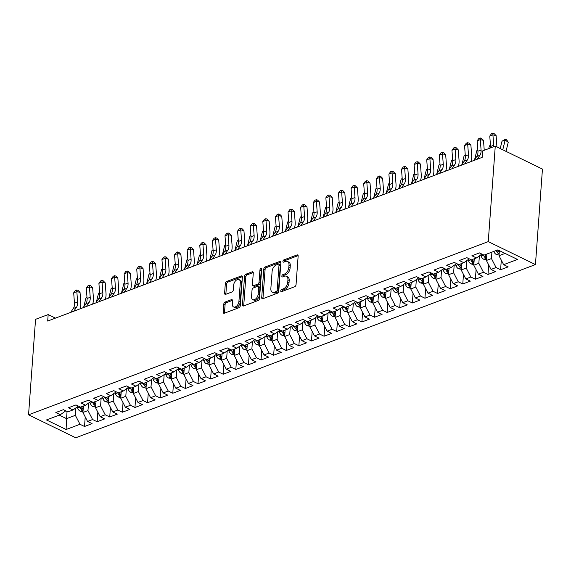 <?xml version="1.0" encoding="UTF-8"?>
<svg xmlns="http://www.w3.org/2000/svg" width="571" height="571" viewBox="0 0 571 571"><rect width="100%" height="100%" fill="white"/><g stroke="black" fill="none" stroke-linecap="round" stroke-linejoin="round"><path stroke-width="0.86" d="M280.761 290.889A1.235 0.757 -64.1 0 0 281.082 291.667A1.235 0.757 -64.1 0 0 281.546 291.674L294.693 286.721A1.763 1.085 -64.1 0 0 296.049 284.665L298.148 256.065A1.763 1.085 -64.1 0 0 297.684 254.951A1.763 1.085 -64.1 0 0 297.027 254.944L283.88 259.898A1.235 0.757 -64.1 0 0 282.93 261.34A1.235 0.757 -64.1 0 0 283.252 262.125A1.235 0.757 -64.1 0 0 283.716 262.125L285.414 261.482A5.646 3.469 -64.1 0 1 287.513 261.489A5.646 3.469 -64.1 0 1 289.005 265.072L288.826 267.456A5.646 3.469 -64.1 0 1 284.494 274.03L282.795 274.672A1.235 0.757 -64.1 0 0 281.846 276.114A1.235 0.757 -64.1 0 0 282.167 276.899A1.235 0.757 -64.1 0 0 282.631 276.899L284.329 276.257A5.646 3.469 -64.1 0 1 286.428 276.264A5.646 3.469 -64.1 0 1 287.92 279.847L287.741 282.231A5.646 3.469 -64.1 0 1 283.409 288.805L281.71 289.447A1.235 0.757 -64.1 0 0 280.761 290.889M225.16 302.023A1.763 1.085 -64.1 0 0 223.803 304.079L223.218 312.101A1.763 1.085 -64.1 0 0 223.682 313.222A1.763 1.085 -64.1 0 0 224.339 313.222L238.942 307.726A1.763 1.085 -64.1 0 0 240.291 305.671L242.397 277.071A1.763 1.085 -64.1 0 0 241.926 275.95A1.763 1.085 -64.1 0 0 241.276 275.95L226.666 281.453A1.763 1.085 -64.1 0 0 225.317 283.509L224.603 293.201A1.763 1.085 -64.1 0 0 225.067 294.322A1.763 1.085 -64.1 0 0 225.723 294.322L231.976 291.967A1.763 1.085 -64.1 0 0 233.325 289.911L233.682 285.107A4.718 2.898 -64.1 0 1 235.687 280.718A4.718 2.898 -64.1 0 1 239.056 279.619A4.718 2.898 -64.1 0 1 240.305 282.609L238.921 301.438A4.718 2.898 -64.1 0 1 236.915 305.82A4.718 2.898 -64.1 0 1 233.546 306.927A4.718 2.898 -64.1 0 1 232.297 303.929L232.525 300.796A1.763 1.085 -64.1 0 0 232.062 299.675A1.763 1.085 -64.1 0 0 231.405 299.668L225.16 302.023L226.43 302.644A1.763 1.085 -64.1 0 0 225.081 304.7L224.489 312.722A1.763 1.085 -64.1 0 0 224.51 313.158M47.693 321.052L482.181 157.36L482.659 150.887L495.271 146.133L488.255 241.619L28.55 414.817L35.559 319.332L48.171 314.578L47.693 321.052M261.704 297.598A1.763 1.085 -64.1 0 0 262.168 298.719A1.763 1.085 -64.1 0 0 262.824 298.726L277.427 293.223A1.763 1.085 -64.1 0 0 278.784 291.167L280.882 262.574A1.763 1.085 -64.1 0 0 280.418 261.454A1.763 1.085 -64.1 0 0 279.761 261.454L265.158 266.95A1.763 1.085 -64.1 0 0 263.802 269.005L261.704 297.598L262.981 298.219A1.763 1.085 -64.1 0 0 262.995 298.662M258.185 300.474L243.581 305.977A1.763 1.085 -64.1 0 1 242.925 305.97A1.763 1.085 -64.1 0 1 242.461 304.85L244.559 276.257A1.763 1.085 -64.1 0 1 245.915 274.201L252.161 271.846A1.763 1.085 -64.1 0 1 252.817 271.853A1.763 1.085 -64.1 0 1 253.281 272.974L252.432 284.565A1.763 1.085 -64.1 0 0 252.896 285.686A1.763 1.085 -64.1 0 0 253.553 285.693L257.699 284.13A1.763 1.085 -64.1 0 0 259.056 282.074L259.941 269.997A1.235 0.757 -64.1 0 1 260.469 268.848A1.235 0.757 -64.1 0 1 261.347 268.563A1.235 0.757 -64.1 0 1 261.675 269.348L259.541 298.419A1.763 1.085 -64.1 0 1 258.185 300.474M488.255 241.619L535.441 264.58L75.729 437.779L28.55 414.817M501.302 260.148L500.596 269.726L508.161 266.878L503.636 264.673L517.504 259.448L497.869 249.891L484.001 255.116L479.469 252.91L471.903 255.765L476.435 257.964L471.389 259.869L466.864 257.664L459.298 260.512L463.823 262.717L458.784 264.616L454.252 262.417L446.686 265.265L451.218 267.464L446.172 269.369L441.647 267.164L434.081 270.012L438.607 272.217L433.56 274.116L429.035 271.917L421.469 274.765L426.002 276.971L420.955 278.869L416.43 276.664L408.865 279.512L413.39 281.717L408.344 283.616L403.818 281.417L396.253 284.265L400.785 286.471L395.739 288.369L391.214 286.164L383.648 289.019L388.173 291.217L383.127 293.116L378.602 290.917L371.036 293.765L375.568 295.971L370.522 297.869L365.997 295.664L358.431 298.519L362.956 300.717L357.91 302.616L353.385 300.417L345.819 303.265L350.344 305.471L345.305 307.369L340.78 305.164L333.214 308.019L337.739 310.217L332.693 312.116L328.168 309.917L320.602 312.765L325.127 314.971L320.088 316.869L315.563 314.664L307.997 317.519L312.523 319.717L307.476 321.623L302.951 319.417L295.385 322.265L299.911 324.471L294.872 326.369L290.346 324.164L282.781 327.019L287.306 329.217L282.26 331.123L277.734 328.917L270.169 331.765L274.694 333.971L269.655 335.869L265.13 333.671L257.564 336.519L262.089 338.717L257.043 340.623L252.518 338.417L244.952 341.265L249.477 343.471L244.438 345.369L239.913 343.171L232.347 346.019L236.872 348.224L231.826 350.123L227.301 347.917L219.735 350.765L224.26 352.971L219.221 354.869L214.689 352.671L207.13 355.519L211.655 357.724L206.609 359.623L202.084 357.417L194.518 360.272L199.043 362.471L194.004 364.369L189.472 362.171L181.913 365.019L186.439 367.224L181.392 369.123L176.867 366.917L169.302 369.772L173.827 371.971L168.788 373.869L164.255 371.671L156.697 374.519L161.222 376.724L156.176 378.623L151.65 376.417L144.085 379.272L148.61 381.471L143.571 383.377L139.038 381.171L131.473 384.019L136.005 386.224L130.959 388.123L126.434 385.917L118.868 388.772L123.393 390.971L118.354 392.877L113.822 390.671L106.256 393.519L110.788 395.724L105.742 397.623L101.217 395.418L93.651 398.272L98.176 400.471L93.137 402.377L88.605 400.171L81.039 403.019L85.571 405.224L80.525 407.123L76 404.925L68.434 407.773L72.96 409.978L67.92 411.877L63.388 409.671L55.822 412.519L60.355 414.724L65.786 410.834M500.596 269.726L496.071 267.521L491.024 269.419L486.399 260.469L486.877 254.031M488.69 264.901L487.991 274.473L495.557 271.625L491.024 269.419M487.991 274.473L483.459 272.274L478.419 274.173L473.794 265.215L474.265 258.784M476.086 269.655L475.379 279.226L482.945 276.378L478.419 274.173M475.379 279.226L470.854 277.021L465.808 278.926L461.182 269.969L461.661 263.531M463.474 274.401L462.774 283.973L470.34 281.125L465.808 278.926M462.774 283.973L458.242 281.774L453.203 283.673L448.578 274.715L449.049 268.284M450.869 279.155L450.162 288.726L457.728 285.878L453.203 283.673M450.162 288.726L445.637 286.521L440.591 288.426L435.966 279.469L436.444 273.031M438.257 283.901L437.557 293.48L445.123 290.625L440.591 288.426M437.557 293.48L433.025 291.274L427.986 293.173L423.361 284.215L423.832 277.784M425.652 288.655L424.945 298.226L432.511 295.378L427.986 293.173M424.945 298.226L420.42 296.021L415.374 297.926L410.749 288.969L411.22 282.531M413.04 293.401L412.341 302.98L419.906 300.125L415.374 297.926M412.341 302.98L407.808 300.774L402.769 302.673L398.144 293.715L398.615 287.284M400.435 298.155L399.729 307.726L407.294 304.878L402.769 302.673M399.729 307.726L395.203 305.528L390.157 307.426L385.532 298.469L386.003 292.038M387.823 302.901L387.124 312.48L394.689 309.625L390.157 307.426M387.124 312.48L382.591 310.274L377.552 312.173L372.927 303.222L373.398 296.784M375.218 307.655L374.512 317.226L382.078 314.378L377.552 312.173M374.512 317.226L369.987 315.028L364.94 316.926L360.315 307.969L360.786 301.538M362.606 312.401L361.907 321.98L369.473 319.125L364.94 316.926M361.907 321.98L357.375 319.774L352.336 321.673L347.71 312.722L348.182 306.284M350.002 317.155L349.295 326.726L356.861 323.878L352.336 321.673M349.295 326.726L344.77 324.528L339.724 326.426L335.098 317.469L335.57 311.038M337.39 321.901L336.69 331.48L344.249 328.632L339.724 326.426M336.69 331.48L332.158 329.274L327.119 331.173L322.494 322.222L322.965 315.784M324.785 326.655L324.078 336.226L331.644 333.378L327.119 331.173M324.078 336.226L319.553 334.028L314.507 335.926L309.882 326.969L310.353 320.538M312.173 331.401L311.473 340.98L319.032 338.132L314.507 335.926M311.473 340.98L306.941 338.774L301.902 340.673L297.277 331.722L297.748 325.284M299.568 336.155L298.861 345.726L306.427 342.878L301.902 340.673M298.861 345.726L294.336 343.528L289.29 345.426L284.665 336.469L285.136 330.038M286.956 340.908L286.257 350.48L293.815 347.632L289.29 345.426M286.257 350.48L281.724 348.274L276.685 350.18L272.06 341.222L272.531 334.784M274.344 345.655L273.645 355.233L281.21 352.378L276.685 350.18M273.645 355.233L269.119 353.028L264.073 354.926L259.448 345.969L259.919 339.538M261.739 350.408L261.033 359.98L268.598 357.132L264.073 354.926M261.033 359.98L256.507 357.774L251.468 359.68L246.843 350.722L247.314 344.284M249.127 355.155L248.428 364.733L255.994 361.878L251.468 359.68M248.428 364.733L243.903 362.528L238.856 364.426L234.231 355.469L234.702 349.038M236.522 359.908L235.816 369.48L243.382 366.632L238.856 364.426M235.816 369.48L231.291 367.274L226.252 369.18L221.627 360.222L222.098 353.784M223.911 364.655L223.211 374.233L230.777 371.378L226.252 369.18M223.211 374.233L218.686 372.028L213.64 373.926L209.015 364.969L209.486 358.538M211.306 369.408L210.599 378.98L218.165 376.132L213.64 373.926M210.599 378.98L206.074 376.781L201.035 378.68L196.41 369.723L196.881 363.292M198.694 374.155L197.994 383.733L205.56 380.878L201.035 378.68M197.994 383.733L193.469 381.528L188.423 383.427L183.798 374.476L184.269 368.038M186.089 378.908L185.382 388.48L192.948 385.632L188.423 383.427M185.382 388.48L180.857 386.282L175.818 388.18L171.186 379.223L171.664 372.792M173.477 383.655L172.777 393.233L180.343 390.378L175.818 388.18M172.777 393.233L168.252 391.028L163.206 392.927L158.581 383.976L159.052 377.538M160.872 388.408L160.166 397.98L167.731 395.132L163.206 392.927M160.166 397.98L155.64 395.782L150.601 397.68L145.969 388.723L146.447 382.292M148.26 393.155L147.561 402.733L155.126 399.886L150.601 397.68M147.561 402.733L143.036 400.528L137.989 402.427L133.364 393.476L133.835 387.038M135.655 397.908L134.949 407.48L142.514 404.632L137.989 402.427M134.949 407.48L130.424 405.282L125.377 407.18L120.752 398.223L121.23 391.792M123.043 402.662L122.344 412.233L129.91 409.386L125.377 407.18M122.344 412.233L117.819 410.028L112.772 411.934L108.147 402.976L108.618 396.538M110.439 407.408L109.732 416.98L117.298 414.132L112.772 411.934M109.732 416.98L105.207 414.782L100.161 416.68L95.535 407.723L96.014 401.292M97.827 412.162L97.127 421.733L104.693 418.886L100.161 416.68M97.127 421.733L92.602 419.528L87.556 421.434L82.931 412.476L83.402 406.038M85.222 416.909L84.515 426.487L92.081 423.632L87.556 421.434M84.515 426.487L79.99 424.282L66.122 429.506L46.479 419.949L60.355 414.724M72.96 409.978L78.391 406.088M67.064 411.463L66.536 418.65L75.365 415.324L75.914 407.858M79.99 424.282L75.365 415.324M66.122 429.506L66.536 418.65L59.291 415.124M85.571 405.224L91.003 401.334M82.931 412.476L87.97 410.578L88.519 403.112M92.602 419.528L87.97 410.578M98.176 400.471L103.608 396.588M95.535 407.723L100.582 405.824L101.131 398.358M105.207 414.782L100.582 405.824M110.788 395.724L116.22 391.834M108.147 402.976L113.194 401.078L113.736 393.612M117.819 410.028L113.194 401.078M123.393 390.971L128.825 387.088M120.752 398.223L125.798 396.324L126.348 388.858M130.424 405.282L125.798 396.324M136.005 386.224L141.437 382.334M133.364 393.476L138.41 391.57L138.953 384.112M143.036 400.528L138.41 391.57M148.61 381.471L154.042 377.588M145.969 388.723L151.015 386.824L151.565 379.358M155.64 395.782L151.015 386.824M161.222 376.724L166.653 372.834M158.581 383.976L163.627 382.07L164.17 374.612M168.252 391.028L163.627 382.07M173.827 371.971L179.258 368.081M171.186 379.223L176.232 377.324L176.782 369.858M180.857 386.282L176.232 377.324M186.439 367.224L191.87 363.334M183.798 374.476L188.844 372.57L189.386 365.112M193.469 381.528L188.844 372.57M199.043 362.471L204.475 358.581M196.41 369.723L201.449 367.824L201.998 360.358M206.074 376.781L201.449 367.824M211.655 357.724L217.087 353.834M209.015 364.969L214.061 363.07L214.603 355.612M218.686 372.028L214.061 363.07M224.26 352.971L229.692 349.081M221.627 360.222L226.666 358.324L227.215 350.858M231.291 367.274L226.666 358.324M236.872 348.224L242.304 344.334M234.231 355.469L239.278 353.57L239.82 346.105M243.903 362.528L239.278 353.57M249.477 343.471L254.909 339.581M246.843 350.722L251.882 348.824L252.432 341.358M256.507 357.774L251.882 348.824M262.089 338.717L267.521 334.834M259.448 345.969L264.494 344.07L265.037 336.605M269.119 353.028L264.494 344.07M274.694 333.971L280.125 330.081M272.06 341.222L277.099 339.324L277.649 331.858M281.724 348.274L277.099 339.324M287.306 329.217L292.737 325.334M284.665 336.469L289.711 334.57L290.261 327.104M294.336 343.528L289.711 334.57M299.911 324.471L305.342 320.581M297.277 331.722L302.316 329.824L302.866 322.358M306.941 338.774L302.316 329.824M312.523 319.717L317.954 315.834M309.882 326.969L314.928 325.07L315.478 317.604M319.553 334.028L314.928 325.07M325.127 314.971L330.559 311.081M322.494 322.222L327.533 320.317L328.082 312.858M332.158 329.274L327.533 320.317M337.739 310.217L343.171 306.334M335.098 317.469L340.145 315.57L340.694 308.104M344.77 324.528L340.145 315.57M350.344 305.471L355.783 301.581M347.71 312.722L352.75 310.817L353.299 303.358M357.375 319.774L352.75 310.817M362.956 300.717L368.388 296.827M360.315 307.969L365.361 306.07L365.911 298.604M369.987 315.028L365.361 306.07M375.568 295.971L381 292.081M372.927 303.222L377.966 301.317L378.516 293.858M382.591 310.274L377.966 301.317M388.173 291.217L393.605 287.327M385.532 298.469L390.578 296.57L391.128 289.104M395.203 305.528L390.578 296.57M400.785 286.471L406.217 282.581M398.144 293.715L403.183 291.817L403.733 284.358M407.808 300.774L403.183 291.817M413.39 281.717L418.821 277.827M410.749 288.969L415.795 287.07L416.345 279.604M420.42 296.021L415.795 287.07M426.002 276.971L431.433 273.081M423.361 284.215L428.4 282.317L428.949 274.851M433.025 291.274L428.4 282.317M438.607 272.217L444.038 268.327M435.966 279.469L441.012 277.57L441.561 270.104M445.637 286.521L441.012 277.57M451.218 267.464L456.65 263.581M448.578 274.715L453.617 272.817L454.166 265.351M458.242 281.774L453.617 272.817M463.823 262.717L469.255 258.827M461.182 269.969L466.229 268.07L466.778 260.604M470.854 277.021L466.229 268.07M476.435 257.964L481.867 254.081M473.794 265.215L478.833 263.317L479.383 255.851M483.459 272.274L478.833 263.317M486.399 260.469L491.445 258.563L491.917 252.132M496.071 267.521L491.445 258.563M55.458 318.126L48.171 314.578M495.271 146.133L542.45 169.095L535.441 264.58M503.636 264.673L499.011 255.715L499.382 250.626M499.011 255.715L505.114 253.417M282.038 291.488A1.235 0.757 -64.1 0 1 282.98 290.068L284.686 289.426A5.646 3.469 -64.1 0 0 289.019 282.852L287.741 282.231M286.428 276.264L287.705 276.885A5.646 3.469 -64.1 0 1 289.19 280.468L289.019 282.852M287.513 261.489L288.79 262.11A5.646 3.469 -64.1 0 1 290.275 265.693L290.104 268.077A5.646 3.469 -64.1 0 1 285.771 274.651L284.065 275.293A1.235 0.757 -64.1 0 0 283.123 276.714M298.126 255.63L285.15 260.519A1.235 0.757 -64.1 0 0 284.208 261.939M280.868 262.139L266.436 267.571A1.763 1.085 -64.1 0 0 265.08 269.626L262.981 298.219M276.228 291.51A1.235 0.757 -64.1 0 0 277.178 290.075L279.019 264.973A1.235 0.757 -64.1 0 0 278.698 264.187A1.235 0.757 -64.1 0 0 278.234 264.187L276.443 264.865A5.646 3.469 -64.1 0 0 272.11 271.439L270.847 288.598A5.646 3.469 -64.1 0 0 272.338 292.181A5.646 3.469 -64.1 0 0 274.437 292.188L276.228 291.51L277.506 292.131A1.235 0.757 -64.1 0 0 278.455 290.696L277.178 290.075M278.698 264.187L279.968 264.808A1.235 0.757 -64.1 0 1 280.297 265.594L278.455 290.696M272.338 292.181L273.616 292.802A5.646 3.469 -64.1 0 0 275.714 292.809L274.437 292.188M277.506 292.131L275.714 292.809M253.267 272.531L247.186 274.822A1.763 1.085 -64.1 0 0 245.837 276.878L243.731 305.471A1.763 1.085 -64.1 0 0 243.753 305.906M252.896 285.686L254.174 286.307A1.763 1.085 -64.1 0 0 254.83 286.307L258.977 284.751A1.763 1.085 -64.1 0 0 260.326 282.695L261.218 270.618L259.941 269.997M261.661 269.562A1.235 0.757 -64.1 0 0 261.218 270.618M251.547 296.599A4.718 2.898 -64.1 0 0 252.796 299.597A4.718 2.898 -64.1 0 0 256.165 298.49A4.718 2.898 -64.1 0 0 258.171 294.108L258.656 287.477A1.763 1.085 -64.1 0 0 258.192 286.356A1.763 1.085 -64.1 0 0 257.535 286.349L253.388 287.912A1.763 1.085 -64.1 0 0 252.039 289.968L251.547 296.599M252.796 299.597L254.074 300.218A4.718 2.898 -64.1 0 0 257.442 299.111A4.718 2.898 -64.1 0 0 259.448 294.729L258.171 294.108M258.192 286.356L259.47 286.977A1.763 1.085 -64.1 0 1 259.933 288.091L259.448 294.729M232.511 300.353L226.43 302.644M233.546 306.927L234.817 307.548A4.718 2.898 -64.1 0 0 238.193 306.441A4.718 2.898 -64.1 0 0 240.198 302.059L238.921 301.438M239.056 279.619L240.334 280.233A4.718 2.898 -64.1 0 1 241.576 283.23L240.198 302.059M242.375 276.635L227.943 282.074A1.763 1.085 -64.1 0 0 226.587 284.13L225.88 293.822A1.763 1.085 -64.1 0 0 225.895 294.258M499.061 255.044L496.32 254.495A4.761 3.155 -110.6 0 1 493.779 251.433M499.261 252.332A4.761 3.155 -110.6 0 1 497.691 249.955M496.178 250.526A4.761 3.155 69.4 0 0 497.776 252.924L499.19 253.231M497.776 252.924L497.948 250.598A2.427 1.606 -110.6 0 1 497.627 249.984M506.02 151.372A8.986 5.946 -110.6 0 1 506.042 151.294L508.233 142.307L505.164 140.016L502.965 149.002A13.476 8.922 69.4 0 0 502.801 149.802M505.606 139.153L505.164 140.016L502.009 141.208L505.606 139.153L506.834 140.066L508.233 142.307M502.009 141.208L500.217 148.546M490.553 147.91A8.986 5.946 69.4 0 0 490.539 146.476L489.775 136.048L492.923 134.863L492.773 133.221L494.043 133.528L496.113 135.613L496.877 146.04A13.476 8.922 -110.6 0 1 496.92 146.94M493.708 146.726A8.986 5.946 69.4 0 0 493.694 145.291L492.923 134.863L496.113 135.613M489.775 136.048L491.51 133.7L492.773 133.221M486.449 259.798L483.708 259.241A4.761 3.155 -110.6 0 1 481.089 255.965L480.718 254.902M483.401 254.83L483.487 255.059A4.761 3.155 69.4 0 0 485.164 257.678L486.585 257.978M486.649 257.078A4.761 3.155 -110.6 0 1 485.079 254.709M485.164 257.678L485.336 255.344A2.427 1.606 -110.6 0 1 485.015 254.73M490.475 145.555L489.397 145.955L488.755 148.588M489.397 145.955L490.453 145.248M473.844 264.544L471.104 263.995A4.761 3.155 -110.6 0 1 468.484 260.711L468.106 259.648M470.797 259.577L470.875 259.812A4.761 3.155 69.4 0 0 472.56 262.424L473.973 262.731M474.044 261.832A4.761 3.155 -110.6 0 1 472.474 259.455M472.56 262.424L472.731 260.098A2.427 1.606 -110.6 0 1 472.41 259.484M477.863 150.301L476.792 150.708L474.608 159.644M476.792 150.708L477.841 149.995M474.087 160.408L476.778 156.461A8.986 5.946 69.4 0 0 477.934 151.229L477.163 140.801L480.318 139.609L480.161 137.975L481.439 138.275L483.501 140.366L484.237 150.294M477.242 159.223L479.933 155.276A8.986 5.946 69.4 0 0 481.082 150.037L480.318 139.609L483.501 140.366M477.163 140.801L478.905 138.453L480.161 137.975M461.482 165.162L464.173 161.215A8.986 5.946 69.4 0 0 465.322 155.976L464.558 145.548L467.706 144.363L467.556 142.729L468.827 143.028L470.897 145.113L471.66 155.54A13.476 8.922 -110.6 0 1 470.861 161.629M464.63 163.97L467.321 160.023A8.986 5.946 69.4 0 0 468.477 154.791L467.706 144.363L470.897 145.113M464.558 145.548L466.293 143.2L467.556 142.729M461.232 269.298L458.492 268.741A4.761 3.155 -110.6 0 1 455.872 265.465L455.501 264.402M458.185 264.33L458.27 264.559A4.761 3.155 69.4 0 0 459.948 267.178L461.368 267.478M461.432 266.578A4.761 3.155 -110.6 0 1 459.862 264.209M459.948 267.178L460.119 264.851A2.427 1.606 -110.6 0 1 459.798 264.23M465.258 155.055L464.18 155.455L462.003 164.391M464.18 155.455L465.237 154.748M448.628 274.044L445.887 273.495A4.761 3.155 -110.6 0 1 443.267 270.211L442.889 269.155M445.58 269.077L445.658 269.312A4.761 3.155 69.4 0 0 447.343 271.924L448.756 272.231M448.827 271.332A4.761 3.155 -110.6 0 1 447.257 268.962M447.343 271.924L447.507 269.598A2.427 1.606 -110.6 0 1 447.193 268.984M452.646 159.801L451.575 160.208L449.391 169.144M451.575 160.208L452.625 159.495M448.87 169.908L451.561 165.961A8.986 5.946 69.4 0 0 452.717 160.729L451.947 150.301L455.101 149.11L454.944 147.475L456.222 147.775L458.285 149.866L459.055 160.294A13.476 8.922 -110.6 0 1 458.249 166.375M452.025 168.723L454.716 164.776A8.986 5.946 69.4 0 0 455.865 159.537L455.101 149.11L458.285 149.866M451.947 150.301L453.688 147.953L454.944 147.475M436.265 174.662L438.956 170.715A8.986 5.946 69.4 0 0 440.105 165.476L439.342 155.048L442.489 153.863L442.339 152.229L443.61 152.528L445.68 154.613L446.443 165.04A13.476 8.922 -110.6 0 1 445.644 171.129M439.413 173.47L442.104 169.523A8.986 5.946 69.4 0 0 443.26 164.291L442.489 153.863L445.68 154.613M439.342 155.048L441.076 152.7L442.339 152.229M436.016 278.798L433.275 278.241A4.761 3.155 -110.6 0 1 430.655 274.965L430.284 273.902M432.968 273.83L433.054 274.066A4.761 3.155 69.4 0 0 434.731 276.678L436.151 276.978M436.215 276.079A4.761 3.155 -110.6 0 1 434.645 273.709M434.731 276.678L434.902 274.351A2.427 1.606 -110.6 0 1 434.581 273.737M440.041 164.555L438.963 164.955L436.786 173.891M438.963 164.955L440.02 164.248M423.653 179.408L426.344 175.461A8.986 5.946 69.4 0 0 427.501 170.229L426.73 159.801L429.884 158.61L429.727 156.975L431.005 157.275L433.068 159.366L433.839 169.794A13.476 8.922 -110.6 0 1 433.032 175.875M426.808 178.223L429.499 174.276A8.986 5.946 69.4 0 0 430.648 169.037L429.884 158.61L433.068 159.366M426.73 159.801L428.471 157.453L429.727 156.975M423.411 283.544L420.67 282.995A4.761 3.155 -110.6 0 1 418.051 279.719L417.672 278.655M420.363 278.577L420.442 278.812A4.761 3.155 69.4 0 0 422.126 281.424L423.539 281.731M423.611 280.832A4.761 3.155 -110.6 0 1 422.04 278.462M422.126 281.424L422.29 279.098A2.427 1.606 -110.6 0 1 421.976 278.484M427.429 169.302L426.359 169.708L424.174 178.644M426.359 169.708L427.408 168.995M411.049 184.162L413.739 180.215A8.986 5.946 69.4 0 0 414.889 174.976L414.125 164.548L417.273 163.363L417.123 161.729L418.393 162.028L420.463 164.12L421.227 174.54A13.476 8.922 -110.6 0 1 420.427 180.629M414.196 182.97L416.887 179.023A8.986 5.946 69.4 0 0 418.043 173.791L417.273 163.363L420.463 164.12M414.125 164.548L415.859 162.2L417.123 161.729M410.799 288.298L408.058 287.748A4.761 3.155 -110.6 0 1 405.439 284.465L405.067 283.402M407.751 283.33L407.837 283.566A4.761 3.155 69.4 0 0 409.514 286.178L410.934 286.485M410.999 285.586A4.761 3.155 -110.6 0 1 409.428 283.209M409.514 286.178L409.685 283.851A2.427 1.606 -110.6 0 1 409.364 283.237M414.824 174.055L413.747 174.455L411.57 183.391M413.747 174.455L414.803 173.748M398.437 188.908L401.127 184.961A8.986 5.946 69.4 0 0 402.284 179.729L401.513 169.302L404.668 168.11L404.511 166.475L405.788 166.775L407.851 168.866L408.622 179.294A13.476 8.922 -110.6 0 1 407.815 185.375M401.591 187.723L404.282 183.776A8.986 5.946 69.4 0 0 405.431 178.537L404.668 168.11L407.851 168.866M401.513 169.302L403.254 166.953L404.511 166.475M398.194 293.044L395.453 292.495A4.761 3.155 -110.6 0 1 392.834 289.219L392.455 288.155M395.146 288.077L395.225 288.312A4.761 3.155 69.4 0 0 396.902 290.925L398.322 291.231M398.394 290.332A4.761 3.155 -110.6 0 1 396.824 287.962M396.902 290.925L397.073 288.598A2.427 1.606 -110.6 0 1 396.759 287.984M402.212 178.802L401.142 179.208L398.958 188.145M401.142 179.208L402.191 178.495M385.825 193.662L388.516 189.715A8.986 5.946 69.4 0 0 389.672 184.476L388.908 174.048L392.056 172.863L391.906 171.229L393.176 171.528L395.246 173.62L396.01 184.048A13.476 8.922 -110.6 0 1 395.211 190.129M388.979 192.477L391.67 188.523A8.986 5.946 69.4 0 0 392.827 183.291L392.056 172.863L395.246 173.62M388.908 174.048L390.643 171.7L391.906 171.229M385.582 297.798L382.841 297.248A4.761 3.155 -110.6 0 1 380.222 293.965L379.843 292.902M382.534 292.83L382.62 293.066A4.761 3.155 69.4 0 0 384.297 295.678L385.718 295.985M385.782 295.086A4.761 3.155 -110.6 0 1 384.212 292.709M384.297 295.678L384.469 293.351A2.427 1.606 -110.6 0 1 384.147 292.737M389.608 183.555L388.53 183.962L386.353 192.898M388.53 183.962L389.579 183.248M373.22 198.408L375.911 194.461A8.986 5.946 69.4 0 0 377.067 189.229L376.296 178.802L379.451 177.617L379.294 175.975L380.572 176.282L382.634 178.366L383.405 188.794A13.476 8.922 -110.6 0 1 382.599 194.875M376.375 197.223L379.065 193.276A8.986 5.946 69.4 0 0 380.215 188.045L379.451 177.617L382.634 178.366M376.296 178.802L378.038 176.453L379.294 175.975M372.977 302.544L370.236 301.995A4.761 3.155 -110.6 0 1 367.617 298.719L367.239 297.655M369.929 297.577L370.008 297.812A4.761 3.155 69.4 0 0 371.685 300.432L373.106 300.731M373.177 299.832A4.761 3.155 -110.6 0 1 371.607 297.462M371.685 300.432L371.857 298.098A2.427 1.606 -110.6 0 1 371.535 297.484M376.996 188.302L375.925 188.708L373.741 197.645M375.925 188.708L376.974 187.995M360.608 203.162L363.299 199.215A8.986 5.946 69.4 0 0 364.455 193.976L363.691 183.548L366.839 182.363L366.689 180.729L367.96 181.028L370.029 183.12L370.793 193.548A13.476 8.922 -110.6 0 1 369.994 199.629M363.763 201.977L366.454 198.023A8.986 5.946 69.4 0 0 367.61 192.791L366.839 182.363L370.029 183.12M363.691 183.548L365.426 181.2L366.689 180.729M360.365 307.298L357.624 306.748A4.761 3.155 -110.6 0 1 355.005 303.465L354.627 302.402M357.318 302.33L357.403 302.566A4.761 3.155 69.4 0 0 359.08 305.178L360.501 305.485M360.565 304.586A4.761 3.155 -110.6 0 1 358.995 302.209M359.08 305.178L359.252 302.851A2.427 1.606 -110.6 0 1 358.931 302.237M364.391 193.055L363.313 193.462L361.136 202.398M363.313 193.462L364.362 192.748M348.003 207.908L350.694 203.961A8.986 5.946 69.4 0 0 351.85 198.729L351.079 188.302L354.234 187.117L354.077 185.475L355.355 185.782L357.417 187.866L358.188 198.294A13.476 8.922 -110.6 0 1 357.382 204.375M351.158 206.723L353.849 202.776A8.986 5.946 69.4 0 0 354.998 197.545L354.234 187.117L357.417 187.866M351.079 188.302L352.814 185.953L354.077 185.475M347.76 312.044L345.02 311.495A4.761 3.155 -110.6 0 1 342.4 308.219L342.022 307.155M344.713 307.077L344.791 307.312A4.761 3.155 69.4 0 0 346.469 309.932L347.889 310.231M347.96 309.332A4.761 3.155 -110.6 0 1 346.39 306.962M346.469 309.932L346.64 307.598A2.427 1.606 -110.6 0 1 346.319 306.984M351.779 197.809L350.708 198.208L348.524 207.145M350.708 198.208L351.757 197.502M335.391 212.662L338.082 208.715A8.986 5.946 69.4 0 0 339.238 203.476L338.467 193.055L341.622 191.863L341.472 190.229L342.743 190.528L344.813 192.62L345.576 203.048A13.476 8.922 -110.6 0 1 344.777 209.129M338.546 211.477L341.237 207.53A8.986 5.946 69.4 0 0 342.393 202.291L341.622 191.863L344.813 192.62M338.467 193.055L340.209 190.7L341.472 190.229M335.148 316.798L332.408 316.248A4.761 3.155 -110.6 0 1 329.788 312.965L329.41 311.902M332.101 311.83L332.186 312.066A4.761 3.155 69.4 0 0 333.864 314.678L335.284 314.985M335.348 314.086A4.761 3.155 -110.6 0 1 333.778 311.709M333.864 314.678L334.035 312.351A2.427 1.606 -110.6 0 1 333.714 311.737M339.174 202.555L338.096 202.962L335.919 211.898M338.096 202.962L339.145 202.248M322.786 217.415L325.477 213.461A8.986 5.946 69.4 0 0 326.633 208.229L325.863 197.802L329.017 196.617L328.86 194.975L330.138 195.282L332.201 197.366L332.972 207.794A13.476 8.922 -110.6 0 1 332.165 213.875M325.941 216.223L328.632 212.276A8.986 5.946 69.4 0 0 329.781 207.045L329.017 196.617L332.201 197.366M325.863 197.802L327.597 195.453L328.86 194.975M322.544 321.552L319.803 320.995A4.761 3.155 -110.6 0 1 317.183 317.719L316.805 316.655M319.496 316.584L319.574 316.812A4.761 3.155 69.4 0 0 321.252 319.432L322.672 319.731M322.743 318.832A4.761 3.155 -110.6 0 1 321.173 316.462M321.252 319.432L321.423 317.098A2.427 1.606 -110.6 0 1 321.102 316.484M326.562 207.309L325.491 207.708L323.307 216.645M325.491 207.708L326.541 207.002M310.174 222.162L312.865 218.215A8.986 5.946 69.4 0 0 314.021 212.983L313.251 202.555L316.405 201.363L316.255 199.729L317.526 200.028L319.589 202.12L320.36 212.548A13.476 8.922 -110.6 0 1 319.56 218.629M313.329 220.977L316.02 217.03A8.986 5.946 69.4 0 0 317.176 211.791L316.405 201.363L319.589 202.12M313.251 202.555L314.992 200.2L316.255 199.729M309.932 326.298L307.191 325.748A4.761 3.155 -110.6 0 1 304.571 322.465L304.193 321.402M306.884 321.33L306.97 321.566A4.761 3.155 69.4 0 0 308.647 324.178L310.067 324.485M310.132 323.586A4.761 3.155 -110.6 0 1 308.561 321.209M308.647 324.178L308.818 321.851A2.427 1.606 -110.6 0 1 308.497 321.237M313.957 212.055L312.879 212.462L310.703 221.398M312.879 212.462L313.929 211.748M297.57 226.915L300.26 222.968A8.986 5.946 69.4 0 0 301.417 217.729L300.646 207.302L303.801 206.117L303.644 204.475L304.921 204.782L306.984 206.866L307.755 217.294A13.476 8.922 -110.6 0 1 306.948 223.375M300.724 225.723L303.415 221.776A8.986 5.946 69.4 0 0 304.564 216.545L303.801 206.117L306.984 206.866M300.646 207.302L302.38 204.953L303.644 204.475M297.327 331.052L294.586 330.495A4.761 3.155 -110.6 0 1 291.967 327.219L291.588 326.155M294.279 326.084L294.358 326.312A4.761 3.155 69.4 0 0 296.035 328.932L297.455 329.231M297.52 328.332A4.761 3.155 -110.6 0 1 295.956 325.962M296.035 328.932L296.206 326.598A2.427 1.606 -110.6 0 1 295.885 325.984M301.345 216.809L300.275 217.208L298.091 226.145M300.275 217.208L301.324 216.502M284.958 231.662L287.648 227.715A8.986 5.946 69.4 0 0 288.805 222.483L288.034 212.055L291.189 210.863L291.039 209.229L292.309 209.528L294.372 211.62L295.143 222.048A13.476 8.922 -110.6 0 1 294.343 228.129M288.112 230.477L290.803 226.53A8.986 5.946 69.4 0 0 291.959 221.291L291.189 210.863L294.372 211.62M288.034 212.055L289.775 209.707L291.039 209.229M284.715 335.798L281.974 335.248A4.761 3.155 -110.6 0 1 279.355 331.965L278.976 330.902M281.667 330.83L281.753 331.066A4.761 3.155 69.4 0 0 283.43 333.678L284.85 333.985M284.915 333.086A4.761 3.155 -110.6 0 1 283.344 330.709M283.43 333.678L283.601 331.351A2.427 1.606 -110.6 0 1 283.28 330.737M288.74 221.555L287.663 221.962L285.486 230.898M287.663 221.962L288.712 221.248M272.353 236.415L275.044 232.468A8.986 5.946 69.4 0 0 276.2 227.229L275.429 216.802L278.584 215.617L278.427 213.982L279.704 214.282L281.767 216.366L282.538 226.794A13.476 8.922 -110.6 0 1 281.731 232.882M275.5 235.223L278.191 231.276A8.986 5.946 69.4 0 0 279.347 226.045L278.584 215.617L281.767 216.366M275.429 216.802L277.163 214.453L278.427 213.982M272.11 340.552L269.369 339.995A4.761 3.155 -110.6 0 1 266.75 336.719L266.371 335.655M269.062 335.584L269.141 335.812A4.761 3.155 69.4 0 0 270.818 338.432L272.239 338.731M272.303 337.832A4.761 3.155 -110.6 0 1 270.74 335.462M270.818 338.432L270.989 336.105A2.427 1.606 -110.6 0 1 270.668 335.484M276.128 226.309L275.058 226.708L272.874 235.645M275.058 226.708L276.107 226.002M259.741 241.162L262.432 237.215A8.986 5.946 69.4 0 0 263.588 231.983L262.817 221.555L265.972 220.363L265.822 218.729L267.092 219.028L269.155 221.12L269.926 231.548A13.476 8.922 -110.6 0 1 269.127 237.629M262.896 239.977L265.586 236.03A8.986 5.946 69.4 0 0 266.743 230.791L265.972 220.363L269.155 221.12M262.817 221.555L264.559 219.207L265.822 218.729M259.498 345.298L256.757 344.748A4.761 3.155 -110.6 0 1 254.138 341.465L253.76 340.409M256.45 340.33L256.536 340.566A4.761 3.155 69.4 0 0 258.213 343.178L259.634 343.485M259.698 342.586A4.761 3.155 -110.6 0 1 258.128 340.216M258.213 343.178L258.385 340.851A2.427 1.606 -110.6 0 1 258.063 340.237M263.524 231.055L262.446 231.462L260.269 240.398M262.446 231.462L263.495 230.748M247.136 245.915L249.827 241.968A8.986 5.946 69.4 0 0 250.983 236.729L250.212 226.302L253.36 225.117L253.21 223.482L254.488 223.782L256.55 225.873L257.321 236.294A13.476 8.922 -110.6 0 1 256.515 242.382M250.284 244.723L252.974 240.776A8.986 5.946 69.4 0 0 254.131 235.545L253.36 225.117L256.55 225.873M250.212 226.302L251.947 223.953L253.21 223.482M246.886 350.052L244.152 349.495A4.761 3.155 -110.6 0 1 241.533 346.219L241.155 345.155M243.846 345.084L243.924 345.319A4.761 3.155 69.4 0 0 245.601 347.932L247.022 348.231M247.086 347.332A4.761 3.155 -110.6 0 1 245.523 344.963M245.601 347.932L245.773 345.605A2.427 1.606 -110.6 0 1 245.451 344.991M250.912 235.809L249.841 236.208L247.657 245.145M249.841 236.208L250.89 235.502M234.524 250.662L237.215 246.715A8.986 5.946 69.4 0 0 238.371 241.483L237.6 231.055L240.755 229.863L240.605 228.229L241.876 228.528L243.938 230.62L244.709 241.048A13.476 8.922 -110.6 0 1 243.91 247.129M237.679 249.477L240.37 245.53A8.986 5.946 69.4 0 0 241.526 240.291L240.755 229.863L243.938 230.62M237.6 231.055L239.342 228.707L240.605 228.229M234.281 354.798L231.54 354.248A4.761 3.155 -110.6 0 1 228.921 350.972L228.543 349.909M231.234 349.83L231.319 350.066A4.761 3.155 69.4 0 0 232.997 352.678L234.417 352.985M234.481 352.086A4.761 3.155 -110.6 0 1 232.911 349.716M232.997 352.678L233.168 350.351A2.427 1.606 -110.6 0 1 232.847 349.738M238.3 240.555L237.229 240.962L235.045 249.898M237.229 240.962L238.278 240.248M221.919 255.415L224.61 251.468A8.986 5.946 69.4 0 0 225.766 246.229L224.995 235.802L228.143 234.617L227.993 232.982L229.271 233.282L231.334 235.373L232.104 245.801A13.476 8.922 -110.6 0 1 231.298 251.882M225.067 254.223L227.758 250.276A8.986 5.946 69.4 0 0 228.914 245.045L228.143 234.617L231.334 235.373M224.995 235.802L226.73 233.453L227.993 232.982M221.669 359.552L218.936 359.002A4.761 3.155 -110.6 0 1 216.316 355.719L215.938 354.655M218.629 354.584L218.707 354.819A4.761 3.155 69.4 0 0 220.385 357.432L221.805 357.739M221.869 356.839A4.761 3.155 -110.6 0 1 220.299 354.463M220.385 357.432L220.556 355.105A2.427 1.606 -110.6 0 1 220.235 354.491M225.695 245.309L224.624 245.708L222.44 254.645M224.624 245.708L225.673 245.002M209.307 260.162L211.998 256.215A8.986 5.946 69.4 0 0 213.154 250.983L212.383 240.555L215.538 239.37L215.381 237.729L216.659 238.028L218.722 240.12L219.492 250.548A13.476 8.922 -110.6 0 1 218.693 256.629M212.462 258.977L215.153 255.03A8.986 5.946 69.4 0 0 216.309 249.791L215.538 239.37L218.722 240.12M212.383 240.555L214.125 238.207L215.381 237.729M209.065 364.298L206.324 363.748A4.761 3.155 -110.6 0 1 203.704 360.472L203.326 359.409M206.017 359.33L206.102 359.566A4.761 3.155 69.4 0 0 207.78 362.178L209.2 362.485M209.264 361.586A4.761 3.155 -110.6 0 1 207.694 359.216M207.78 362.178L207.951 359.851A2.427 1.606 -110.6 0 1 207.63 359.238M213.083 250.055L212.012 250.462L209.828 259.398M212.012 250.462L213.062 249.748M196.453 369.052L193.719 368.502A4.761 3.155 -110.6 0 1 191.099 365.219L190.721 364.155M193.412 364.084L193.49 364.319A4.761 3.155 69.4 0 0 195.168 366.932L196.588 367.239M196.652 366.339A4.761 3.155 -110.6 0 1 195.082 363.963M195.168 366.932L195.339 364.605A2.427 1.606 -110.6 0 1 195.018 363.991M200.478 254.809L199.407 255.216L197.223 264.152M199.407 255.216L200.457 254.502M183.848 373.798L181.107 373.248A4.761 3.155 -110.6 0 1 178.487 369.972L178.109 368.909M180.8 368.83L180.886 369.066A4.761 3.155 69.4 0 0 182.563 371.685L183.983 371.985M184.048 371.086A4.761 3.155 -110.6 0 1 182.477 368.716M182.563 371.685L182.734 369.351A2.427 1.606 -110.6 0 1 182.413 368.738M187.866 259.555L186.796 259.962L184.611 268.898M186.796 259.962L187.845 259.248M171.236 378.552L168.502 378.002A4.761 3.155 -110.6 0 1 165.876 374.719L165.504 373.655M168.195 373.584L168.274 373.819A4.761 3.155 69.4 0 0 169.951 376.432L171.371 376.739M171.436 375.839A4.761 3.155 -110.6 0 1 169.865 373.463M169.951 376.432L170.122 374.105A2.427 1.606 -110.6 0 1 169.801 373.491M175.261 264.309L174.191 264.716L172.007 273.652M174.191 264.716L175.24 264.002M158.631 383.298L155.89 382.748A4.761 3.155 -110.6 0 1 153.271 379.472L152.892 378.409M155.583 378.337L155.669 378.566A4.761 3.155 69.4 0 0 157.346 381.185L158.767 381.485M158.831 380.586A4.761 3.155 -110.6 0 1 157.261 378.216M157.346 381.185L157.517 378.851A2.427 1.606 -110.6 0 1 157.196 378.238M162.649 269.062L161.579 269.462L159.395 278.398M161.579 269.462L162.628 268.755M146.019 388.052L143.278 387.502A4.761 3.155 -110.6 0 1 140.659 384.219L140.288 383.155M142.971 383.084L143.057 383.319A4.761 3.155 69.4 0 0 144.734 385.932L146.155 386.239M146.219 385.339A4.761 3.155 -110.6 0 1 144.649 382.963M144.734 385.932L144.906 383.605A2.427 1.606 -110.6 0 1 144.584 382.991M150.045 273.809L148.974 274.216L146.79 283.152M148.974 274.216L150.023 273.502M133.414 392.805L130.673 392.248A4.761 3.155 -110.6 0 1 128.054 388.972L127.676 387.909M130.366 387.837L130.452 388.066A4.761 3.155 69.4 0 0 132.129 390.685L133.55 390.985M133.614 390.086A4.761 3.155 -110.6 0 1 132.044 387.716M132.129 390.685L132.301 388.351A2.427 1.606 -110.6 0 1 131.98 387.738M137.433 278.562L136.362 278.962L134.178 287.898M136.362 278.962L137.411 278.255M196.702 264.915L199.393 260.968A8.986 5.946 69.4 0 0 200.542 255.729L199.779 245.302L202.926 244.117L202.776 242.482L204.054 242.782L206.117 244.873L206.888 255.301A13.476 8.922 -110.6 0 1 206.081 261.382M199.85 263.731L202.541 259.776A8.986 5.946 69.4 0 0 203.697 254.545L202.926 244.117L206.117 244.873M199.779 245.302L201.513 242.953L202.776 242.482M184.09 269.662L186.781 265.715A8.986 5.946 69.4 0 0 187.938 260.483L187.167 250.055L190.321 248.87L190.164 247.229L191.442 247.536L193.505 249.62L194.276 260.048A13.476 8.922 -110.6 0 1 193.476 266.129M187.245 268.477L189.936 264.53A8.986 5.946 69.4 0 0 191.092 259.298L190.321 248.87L193.505 249.62M187.167 250.055L188.908 247.707L190.164 247.229M171.486 274.415L174.176 270.468A8.986 5.946 69.4 0 0 175.326 265.23L174.562 254.809L177.709 253.617L177.56 251.982L178.837 252.282L180.9 254.373L181.664 264.801A13.476 8.922 -110.6 0 1 180.864 270.882M174.633 273.231L177.324 269.276A8.986 5.946 69.4 0 0 178.48 264.045L177.709 253.617L180.9 254.373M174.562 254.809L176.296 252.453L177.56 251.982M158.874 279.169L161.564 275.215A8.986 5.946 69.4 0 0 162.721 269.983L161.95 259.555L165.105 258.37L164.948 256.729L166.225 257.036L168.288 259.12L169.059 269.548A13.476 8.922 -110.6 0 1 168.252 275.629M162.028 277.977L164.719 274.03A8.986 5.946 69.4 0 0 165.876 268.798L165.105 258.37L168.288 259.12M161.95 259.555L163.691 257.207L164.948 256.729M146.269 283.915L148.96 279.968A8.986 5.946 69.4 0 0 150.109 274.737L149.345 264.309L152.493 263.117L152.343 261.482L153.613 261.782L155.683 263.873L156.447 274.301A13.476 8.922 -110.6 0 1 155.647 280.382M149.416 282.731L152.107 278.784A8.986 5.946 69.4 0 0 153.264 273.545L152.493 263.117L155.683 263.873M149.345 264.309L151.079 261.953L152.343 261.482M133.657 288.669L136.348 284.715A8.986 5.946 69.4 0 0 137.504 279.483L136.733 269.055L139.888 267.87L139.731 266.229L141.008 266.536L143.071 268.62L143.842 279.048A13.476 8.922 -110.6 0 1 143.036 285.129M136.812 287.477L139.502 283.53A8.986 5.946 69.4 0 0 140.659 278.298L139.888 267.87L143.071 268.62M136.733 269.055L138.475 266.707L139.731 266.229M121.052 293.415L123.743 289.468A8.986 5.946 69.4 0 0 124.892 284.237L124.128 273.809L127.276 272.617L127.126 270.982L128.396 271.282L130.466 273.373L131.23 283.801A13.476 8.922 -110.6 0 1 130.431 289.882M124.2 292.231L126.89 288.284A8.986 5.946 69.4 0 0 128.047 283.045L127.276 272.617L130.466 273.373M124.128 273.809L125.863 271.461L127.126 270.982M120.802 397.552L118.061 397.002A4.761 3.155 -110.6 0 1 115.442 393.719L115.071 392.655M117.754 392.584L117.84 392.819A4.761 3.155 69.4 0 0 119.517 395.432L120.938 395.739M121.002 394.839A4.761 3.155 -110.6 0 1 119.432 392.463M119.517 395.432L119.689 393.105A2.427 1.606 -110.6 0 1 119.368 392.491M124.828 283.309L123.757 283.716L121.573 292.652M123.757 283.716L124.806 283.002M108.44 298.169L111.131 294.222A8.986 5.946 69.4 0 0 112.287 288.983L111.516 278.555L114.671 277.37L114.514 275.736L115.792 276.036L117.854 278.12L118.625 288.548A13.476 8.922 -110.6 0 1 117.819 294.636M111.595 296.977L114.286 293.03A8.986 5.946 69.4 0 0 115.435 287.798L114.671 277.37L117.854 278.12M111.516 278.555L113.258 276.207L114.514 275.736M108.197 402.305L105.457 401.748A4.761 3.155 -110.6 0 1 102.837 398.472L102.459 397.409M105.15 397.337L105.235 397.566A4.761 3.155 69.4 0 0 106.913 400.185L108.333 400.485M108.397 399.586A4.761 3.155 -110.6 0 1 106.827 397.216M106.913 400.185L107.084 397.851A2.427 1.606 -110.6 0 1 106.763 397.238M112.216 288.062L111.145 288.462L108.961 297.398M111.145 288.462L112.194 287.755M95.835 302.916L98.526 298.968A8.986 5.946 69.4 0 0 99.675 293.737L98.911 283.309L102.059 282.117L101.909 280.482L103.18 280.782L105.25 282.873L106.013 293.301A13.476 8.922 -110.6 0 1 105.214 299.382M98.983 301.731L101.674 297.784A8.986 5.946 69.4 0 0 102.83 292.545L102.059 282.117L105.25 282.873M98.911 283.309L100.646 280.961L101.909 280.482M95.585 407.052L92.845 406.502A4.761 3.155 -110.6 0 1 90.225 403.219L89.854 402.162M92.538 402.084L92.623 402.319A4.761 3.155 69.4 0 0 94.301 404.932L95.721 405.239M95.785 404.339A4.761 3.155 -110.6 0 1 94.215 401.963M94.301 404.932L94.472 402.605A2.427 1.606 -110.6 0 1 94.151 401.991M99.611 292.809L98.54 293.216L96.356 302.152M98.54 293.216L99.59 292.502M83.223 307.669L85.914 303.722A8.986 5.946 69.4 0 0 87.07 298.483L86.3 288.055L89.454 286.87L89.297 285.236L90.575 285.536L92.638 287.62L93.408 298.048A13.476 8.922 -110.6 0 1 92.602 304.136M86.378 306.477L89.069 302.53A8.986 5.946 69.4 0 0 90.218 297.298L89.454 286.87L92.638 287.62M86.3 288.055L88.041 285.707L89.297 285.236M82.981 411.805L80.24 411.248A4.761 3.155 -110.6 0 1 77.62 407.972L77.242 406.909M79.933 406.837L80.019 407.073A4.761 3.155 69.4 0 0 81.696 409.685L83.109 409.985M83.18 409.086A4.761 3.155 -110.6 0 1 81.61 406.716M81.696 409.685L81.867 407.359A2.427 1.606 -110.6 0 1 81.546 406.738M86.999 297.562L85.928 297.962L83.744 306.898M85.928 297.962L86.978 297.255M70.618 312.416L73.309 308.468A8.986 5.946 69.4 0 0 74.458 303.237L73.695 292.809L76.842 291.617L76.692 289.982L77.963 290.282L80.033 292.373L80.796 302.801A13.476 8.922 -110.6 0 1 79.997 308.882M73.766 311.231L76.457 307.284A8.986 5.946 69.4 0 0 77.613 302.045L76.842 291.617L80.033 292.373M73.695 292.809L75.429 290.461L76.692 289.982M284.686 289.426L283.409 288.805M289.19 280.468L287.92 279.847M284.065 275.293L282.795 274.672M285.771 274.651L284.494 274.03M290.104 268.077L288.826 267.456M290.275 265.693L289.005 265.072M285.15 260.519L283.88 259.898M298.091 255.465L297.027 254.944M282.98 290.068L281.71 289.447M265.08 269.626L263.802 269.005M266.436 267.571L265.158 266.95M280.825 261.968L279.761 261.454M280.297 265.594L279.019 264.973M243.731 305.471L242.461 304.85M245.837 276.878L244.559 276.257M247.186 274.822L245.915 274.201M253.224 272.367L252.161 271.846M254.83 286.307L253.553 285.693M258.977 284.751L257.699 284.13M260.326 282.695L259.056 282.074M259.933 288.091L258.656 287.477M232.468 300.189L231.405 299.668M241.576 283.23L240.305 282.609M225.88 293.822L224.603 293.201M226.587 284.13L225.317 283.509M227.943 282.074L226.666 281.453M242.332 276.471L241.276 275.95M224.489 312.722L223.218 312.101M225.081 304.7L223.803 304.079M496.413 254.516L499.175 253.474M502.965 149.002L501.952 149.388M490.539 146.476L493.694 145.291M483.808 259.263L486.563 258.22M481.089 255.965L483.487 255.059M471.196 264.016L473.959 262.974M468.484 260.711L470.875 259.812M476.778 156.461L479.933 155.276M477.934 151.229L481.082 150.037M464.173 161.215L467.321 160.023M465.322 155.976L468.477 154.791M458.592 268.763L461.347 267.72M455.872 265.465L458.27 264.559M445.98 273.516L448.742 272.474M443.267 270.211L445.658 269.312M451.561 165.961L454.716 164.776M452.717 160.729L455.865 159.537M438.956 170.715L442.104 169.523M440.105 165.476L443.26 164.291M433.375 278.263L436.13 277.228M430.655 274.965L433.054 274.066M426.344 175.461L429.499 174.276M427.501 170.229L430.648 169.037M420.763 283.016L423.525 281.974M418.051 279.719L420.442 278.812M413.739 180.215L416.887 179.023M414.889 174.976L418.043 173.791M408.158 287.763L410.913 286.728M405.439 284.465L407.837 283.566M401.127 184.961L404.282 183.776M402.284 179.729L405.431 178.537M395.546 292.516L398.308 291.474M392.834 289.219L395.225 288.312M388.516 189.715L391.67 188.523M389.672 184.476L392.827 183.291M382.941 297.263L385.696 296.228M380.222 293.965L382.62 293.066M375.911 194.461L379.065 193.276M377.067 189.229L380.215 188.045M370.329 302.016L373.091 300.974M367.617 298.719L370.008 297.812M363.299 199.215L366.454 198.023M364.455 193.976L367.61 192.791M357.724 306.763L360.479 305.728M355.005 303.465L357.403 302.566M350.694 203.961L353.849 202.776M351.85 198.729L354.998 197.545M345.112 311.516L347.875 310.474M342.4 308.219L344.791 307.312M338.082 208.715L341.237 207.53M339.238 203.476L342.393 202.291M332.508 316.27L335.263 315.228M329.788 312.965L332.186 312.066M325.477 213.461L328.632 212.276M326.633 208.229L329.781 207.045M319.896 321.016L322.658 319.974M317.183 317.719L319.574 316.812M312.865 218.215L316.02 217.03M314.021 212.983L317.176 211.791M307.291 325.77L310.046 324.728M304.571 322.465L306.97 321.566M300.26 222.968L303.415 221.776M301.417 217.729L304.564 216.545M294.679 330.516L297.441 329.474M291.967 327.219L294.358 326.312M287.648 227.715L290.803 226.53M288.805 222.483L291.959 221.291M282.067 335.27L284.829 334.228M279.355 331.965L281.753 331.066M275.044 232.468L278.191 231.276M276.2 227.229L279.347 226.045M269.462 340.016L272.224 338.974M266.75 336.719L269.141 335.812M262.432 237.215L265.586 236.03M263.588 231.983L266.743 230.791M256.85 344.77L259.612 343.728M254.138 341.465L256.536 340.566M249.827 241.968L252.974 240.776M250.983 236.729L254.131 235.545M244.245 349.516L247.007 348.481M241.533 346.219L243.924 345.319M237.215 246.715L240.37 245.53M238.371 241.483L241.526 240.291M231.633 354.27L234.395 353.228M228.921 350.972L231.319 350.066M224.61 251.468L227.758 250.276M225.766 246.229L228.914 245.045M219.028 359.016L221.791 357.981M216.316 355.719L218.707 354.819M211.998 256.215L215.153 255.03M213.154 250.983L216.309 249.791M206.416 363.77L209.179 362.728M203.704 360.472L206.102 359.566M193.812 368.516L196.574 367.481M191.099 365.219L193.49 364.319M181.2 373.27L183.962 372.228M178.487 369.972L180.886 369.066M168.595 378.016L171.357 376.981M165.876 374.719L168.274 373.819M155.983 382.77L158.745 381.728M153.271 379.472L155.669 378.566M143.378 387.523L146.14 386.481M140.659 384.219L143.057 383.319M130.766 392.27L133.528 391.228M128.054 388.972L130.452 388.066M199.393 260.968L202.541 259.776M200.542 255.729L203.697 254.545M186.781 265.715L189.936 264.53M187.938 260.483L191.092 259.298M174.176 270.468L177.324 269.276M175.326 265.23L178.48 264.045M161.564 275.215L164.719 274.03M162.721 269.983L165.876 268.798M148.96 279.968L152.107 278.784M150.109 274.737L153.264 273.545M136.348 284.715L139.502 283.53M137.504 279.483L140.659 278.298M123.743 289.468L126.89 288.284M124.892 284.237L128.047 283.045M118.161 397.023L120.924 395.981M115.442 393.719L117.84 392.819M111.131 294.222L114.286 293.03M112.287 288.983L115.435 287.798M105.549 401.77L108.312 400.728M102.837 398.472L105.235 397.566M98.526 298.968L101.674 297.784M99.675 293.737L102.83 292.545M92.945 406.523L95.7 405.481M90.225 403.219L92.623 402.319M85.914 303.722L89.069 302.53M87.07 298.483L90.218 297.298M80.333 411.27L83.095 410.235M77.62 407.972L80.019 407.073M73.309 308.468L76.457 307.284M74.458 303.237L77.613 302.045"/></g></svg>
